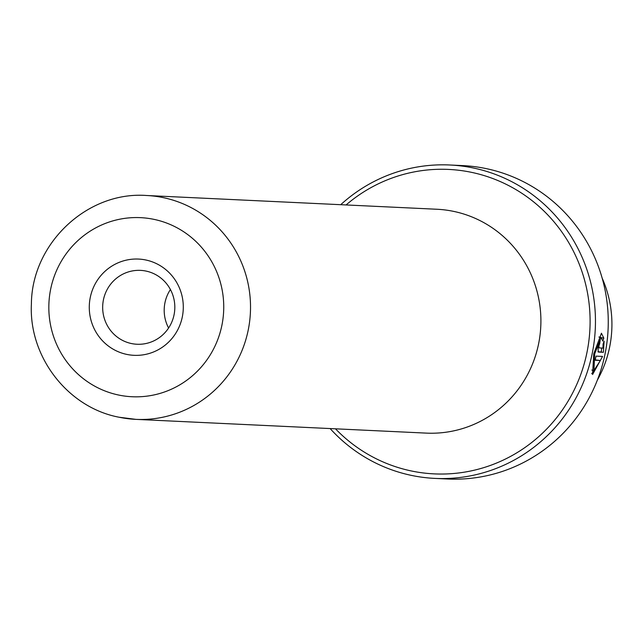 <?xml version="1.0" encoding="UTF-8"?>
<svg xmlns="http://www.w3.org/2000/svg" width="644" height="644" viewBox="0 0 644 644"><rect width="100%" height="100%" fill="white"/><g stroke="black" fill="none" stroke-linecap="round" stroke-linejoin="round"><path stroke-width="0.97" d="M602.172 278.16A111.613 108.876 92.7 0 1 597.342 380.145M602.808 341.087L601.045 337.448L594.67 353.975L593.969 370.485L600.409 360.487L595.12 360.238A156.878 153.039 -87.3 0 0 596.078 356.124L602.551 356.43L592.585 374.51L593.736 353.926L601.44 333.222L603.798 338.116L602.808 341.087M591.723 373.673L594.581 370.397M598.445 343.461L599.709 343.719L598.944 345.796L599.073 347.905L602.977 348.09L603.074 344.081L604.128 341.127L603.404 352.3L598.276 352.051M598.236 352.043L598.01 345.748L600.232 339.525A156.878 153.039 92.7 0 1 599.709 343.719M126.852 354.417A48.187 47.004 92.7 0 1 90.232 297.633A48.187 47.004 92.7 0 1 145.721 259.975A48.187 47.004 92.7 0 1 182.341 316.759A48.187 47.004 92.7 0 1 126.852 354.417M145.987 271.068A36.982 36.072 -87.3 0 0 140.497 270.375A36.982 36.072 -87.3 0 0 102.951 302.777A36.982 36.072 -87.3 0 0 131.505 343.558A36.982 36.072 -87.3 0 0 136.995 344.25A36.982 36.072 -87.3 0 0 174.54 311.849A36.982 36.072 -87.3 0 0 145.987 271.068M170.418 289.526A36.982 36.072 -87.3 0 0 168.599 328.013M335.476 428.815A152.395 148.667 -87.3 0 0 411.58 471.014A152.395 148.667 -87.3 0 0 587.078 351.89A152.395 148.667 -87.3 0 0 471.271 172.294A152.395 148.667 -87.3 0 0 346.078 204.953M340.724 204.695A156.878 153.039 92.7 0 1 449.834 164.993A156.878 153.039 92.7 0 1 473.131 167.947A156.878 153.039 92.7 0 1 594.259 340.942A156.878 153.039 92.7 0 1 434.99 478.403A156.878 153.039 92.7 0 1 411.685 475.449A156.878 153.039 92.7 0 1 330.122 428.558M434.99 478.403L447.781 479.007A156.878 153.039 -87.3 0 0 607.059 341.545A156.878 153.039 -87.3 0 0 485.93 168.551A156.878 153.039 -87.3 0 0 462.625 165.597L449.834 164.993M146.51 195.494C87.157 191.107 31.733 243.601 31.395 304C28.69 356.848 67.862 407.636 119.1 417.231L135.908 419.365A112.056 109.319 92.7 0 0 249.671 321.171A112.056 109.319 92.7 0 0 163.157 197.603A112.056 109.319 92.7 0 0 146.51 195.494L436.882 209.252A112.056 109.319 92.7 0 1 453.529 211.361A112.056 109.319 92.7 0 1 540.05 334.928A112.056 109.319 92.7 0 1 426.28 433.114L135.908 419.365A112.056 109.319 92.7 0 1 119.261 417.256M597.938 351.696L603.404 352.3M601.263 351.857L601.778 348.034M601.609 337.794L603.798 338.116M595.201 359.899L600.409 360.487M118.729 395.054A89.645 87.455 -87.3 0 0 221.963 324.987A89.645 87.455 -87.3 0 0 153.844 219.338A89.645 87.455 -87.3 0 0 50.61 289.406A89.645 87.455 -87.3 0 0 118.729 395.054M598.896 337.005L601.045 337.448M591.812 370.042L593.969 370.485"/></g></svg>
